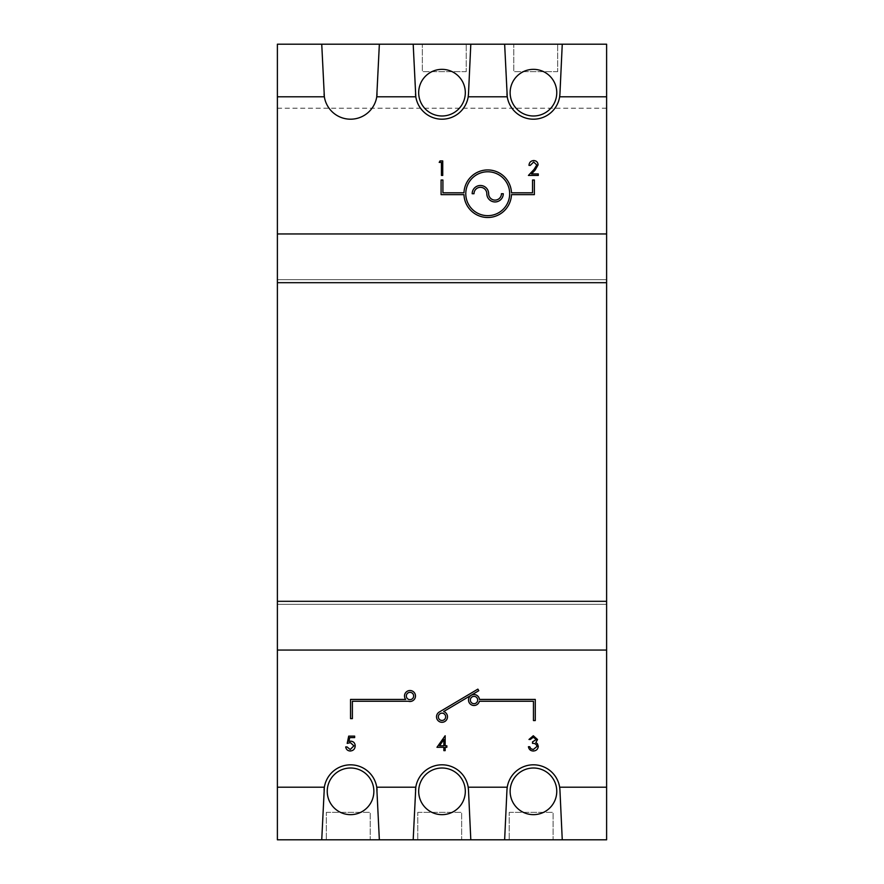 <?xml version="1.0" encoding="UTF-8"?>
<svg xmlns="http://www.w3.org/2000/svg" width="884" height="884" viewBox="0 0 884 884"><rect width="100%" height="100%" fill="white"/><g stroke="black" fill="none" stroke-linecap="round" stroke-linejoin="round"><path stroke-width="0.66" stroke-dasharray="4.42 3.31" d="M442 720.46A3.658 3.658 0 0 0 445.658 716.802A3.658 3.658 0 0 0 442 713.145A3.658 3.658 0 0 0 438.342 716.802A3.658 3.658 0 0 0 442 720.46M442 722.294A5.492 5.492 0 0 0 443.646 711.565L478.808 690.691L477.868 689.122L439.16 712.106A5.492 5.492 0 0 0 442 722.294M409.988 699.664A3.658 3.658 0 0 0 413.646 696.006A3.658 3.658 0 0 0 409.988 692.349A3.658 3.658 0 0 0 406.331 696.006A3.658 3.658 0 0 0 409.988 699.664M409.988 690.514A5.492 5.492 0 0 0 405.701 699.432L350.55 699.432L350.55 718.626L352.384 718.626L352.384 701.255L408.408 701.255A5.492 5.492 0 0 0 415.48 696.006A5.492 5.492 0 0 0 409.988 690.514M474.012 694.548A5.492 5.492 0 0 0 468.52 700.029A5.492 5.492 0 0 0 479.36 701.255L533.45 701.255L533.45 720.559L535.273 720.559L535.273 699.432L479.459 699.432A5.492 5.492 0 0 0 474.012 694.548M474.012 703.686A3.658 3.658 0 0 0 477.669 700.029A3.658 3.658 0 0 0 474.012 696.371A3.658 3.658 0 0 0 470.354 700.029A3.658 3.658 0 0 0 474.012 703.686M495.04 201.95A8.232 8.232 0 0 0 503.272 193.718L501.438 193.718A6.398 6.398 0 0 1 495.04 200.115A6.398 6.398 0 0 1 488.642 193.718A8.232 8.232 0 0 0 480.41 185.485A8.232 8.232 0 0 0 472.178 193.718L474.012 193.718A6.398 6.398 0 0 1 480.41 187.32A6.398 6.398 0 0 1 486.808 193.718A8.232 8.232 0 0 0 495.04 201.95M487.725 215.663A21.945 21.945 0 0 0 509.67 193.718A21.945 21.945 0 0 0 487.725 171.772A21.945 21.945 0 0 0 465.78 193.718A21.945 21.945 0 0 0 487.725 215.663M487.725 217.497A23.78 23.78 0 0 0 511.482 194.635L534.367 194.635L534.367 180.005L532.533 180.005L532.533 192.8L511.482 192.8A23.78 23.78 0 0 0 487.725 169.938A23.78 23.78 0 0 0 463.967 192.8L442.917 192.8L442.917 180.005L441.083 180.005L441.083 194.635L463.967 194.635A23.78 23.78 0 0 0 487.725 217.497M350.55 768.008A23.316 23.316 0 0 0 327.235 791.335A23.316 23.316 0 0 0 350.55 814.65A23.316 23.316 0 0 0 373.866 791.335A23.316 23.316 0 0 0 350.55 768.008M442 768.008A23.316 23.316 0 0 0 418.684 791.335A23.316 23.316 0 0 0 442 814.65A23.316 23.316 0 0 0 465.316 791.335A23.316 23.316 0 0 0 442 768.008M533.45 768.008A23.316 23.316 0 0 0 510.134 791.335A23.316 23.316 0 0 0 533.45 814.65A23.316 23.316 0 0 0 556.765 791.335A23.316 23.316 0 0 0 533.45 768.008M533.45 69.35A23.316 23.316 0 0 0 510.134 92.665A23.316 23.316 0 0 0 533.45 115.992A23.316 23.316 0 0 0 556.765 92.665A23.316 23.316 0 0 0 533.45 69.35M442 69.35A23.316 23.316 0 0 0 418.684 92.665A23.316 23.316 0 0 0 442 115.992A23.316 23.316 0 0 0 465.316 92.665A23.316 23.316 0 0 0 442 69.35M507.25 96.787A26.52 26.52 0 0 0 559.649 96.787M415.8 96.787A26.52 26.52 0 0 0 468.2 96.787M324.351 96.787A26.52 26.52 0 0 0 376.75 96.787M277.388 248.912L277.388 650.049L606.612 650.049L606.612 248.912M606.612 233.951L277.388 233.951M606.612 44.2L277.388 44.2L606.612 44.2L606.612 839.8L606.612 44.2M277.388 839.8L277.388 44.2L277.388 839.8L606.612 839.8L277.388 839.8M606.612 604.324L277.388 604.324L606.612 604.324M606.612 279.675L277.388 279.675L606.612 279.675M606.612 108.213L277.388 108.213M422.342 44.2L466.233 44.2L422.342 44.2L422.342 71.637L422.342 44.2M513.792 44.2L557.682 44.2L513.792 44.2L513.792 71.637L513.792 44.2M553.108 839.8L509.217 839.8L553.108 839.8L553.108 812.363L553.108 839.8M461.658 839.8L417.767 839.8L461.658 839.8L461.658 812.363L461.658 839.8M370.208 839.8L326.318 839.8L370.208 839.8L370.208 812.363L370.208 839.8M377.048 93.903L379.358 44.2M321.743 44.2L324.063 93.903M468.487 93.903L470.807 44.2M413.193 44.2L415.513 93.903M559.937 93.903L562.257 44.2M504.642 44.2L506.952 93.903M324.063 790.097L321.743 839.8M376.75 787.213A26.52 26.52 0 0 0 324.351 787.213M379.358 839.8L377.048 790.097M415.513 790.097L413.193 839.8M468.2 787.213A26.52 26.52 0 0 0 415.8 787.213M470.807 839.8L468.487 790.097M559.649 787.213A26.52 26.52 0 0 0 507.25 787.213M562.257 839.8L559.937 790.097M506.952 790.097L504.642 839.8M557.682 71.637L513.792 71.637L557.682 71.637L557.682 44.2L557.682 71.637M466.233 71.637L422.342 71.637L466.233 71.637L466.233 44.2L466.233 71.637M326.318 812.363L370.208 812.363L326.318 812.363L326.318 839.8L326.318 812.363M417.767 812.363L461.658 812.363L417.767 812.363L417.767 839.8L417.767 812.363M509.217 812.363L553.108 812.363L509.217 812.363L509.217 839.8L509.217 812.363M439.204 162.402L440.055 160.91L442.74 160.91L442.74 175.43L441.436 175.43L441.436 162.402L439.204 162.402M533.649 162.026L530.289 165.374L528.986 165.374C529.218 162.435 530.798 160.822 533.715 160.534C536.389 160.733 537.859 162.17 538.102 164.855L535.163 170.06L531.527 173.938L538.29 173.938L538.29 175.43L528.422 175.43L534.058 169.419L536.798 164.965L533.649 162.026M348.694 736.118L354.65 736.118L354.65 737.61L349.71 737.61L348.926 741.433L350.639 741.146C353.512 741.4 355.036 742.991 355.202 745.897C354.981 749.068 353.291 750.77 350.141 751.013C347.611 750.803 346.141 749.444 345.71 746.914L347.014 746.914L350.219 749.521L353.898 745.842L350.396 742.637L347.202 743.378L348.694 736.118M436.972 747.289L445.16 735.753L445.16 745.798L446.84 745.798L446.84 747.289L445.16 747.289L445.16 750.638L443.856 750.638L443.856 747.289L436.972 747.289M439.536 745.798L443.856 745.798L443.856 739.499L439.536 745.798M533.317 737.234L530.289 739.466L528.986 739.466L533.306 735.753L537.538 739.521L535.848 742.505L537.417 743.742L538.29 746.328C537.936 749.278 536.256 750.836 533.262 751.013C530.544 750.859 528.93 749.433 528.422 746.726L529.726 746.726L530.864 748.737L533.284 749.521L536.986 746.45C536.444 744.251 534.964 743.223 532.522 743.378L532.522 741.886L536.245 739.51L533.317 737.234"/><path stroke-width="1.33" d="M442 720.46A3.658 3.658 0 0 0 445.658 716.802A3.658 3.658 0 0 0 442 713.145A3.658 3.658 0 0 0 438.342 716.802A3.658 3.658 0 0 0 442 720.46M442 722.294A5.492 5.492 0 0 0 443.646 711.565L478.808 690.691L477.868 689.122L439.16 712.106A5.492 5.492 0 0 0 442 722.294M409.988 699.664A3.658 3.658 0 0 0 413.646 696.006A3.658 3.658 0 0 0 409.988 692.349A3.658 3.658 0 0 0 406.331 696.006A3.658 3.658 0 0 0 409.988 699.664M409.988 690.514A5.492 5.492 0 0 0 405.701 699.432L350.55 699.432L350.55 718.626L352.384 718.626L352.384 701.255L408.408 701.255A5.492 5.492 0 0 0 415.48 696.006A5.492 5.492 0 0 0 409.988 690.514M474.012 694.548A5.492 5.492 0 0 0 468.52 700.029A5.492 5.492 0 0 0 479.36 701.255L533.45 701.255L533.45 720.559L535.273 720.559L535.273 699.432L479.459 699.432A5.492 5.492 0 0 0 474.012 694.548M474.012 703.686A3.658 3.658 0 0 0 477.669 700.029A3.658 3.658 0 0 0 474.012 696.371A3.658 3.658 0 0 0 470.354 700.029A3.658 3.658 0 0 0 474.012 703.686M495.04 201.95A8.232 8.232 0 0 0 503.272 193.718L501.438 193.718A6.398 6.398 0 0 1 495.04 200.115A6.398 6.398 0 0 1 488.642 193.718A8.232 8.232 0 0 0 480.41 185.485A8.232 8.232 0 0 0 472.178 193.718L474.012 193.718A6.398 6.398 0 0 1 480.41 187.32A6.398 6.398 0 0 1 486.808 193.718A8.232 8.232 0 0 0 495.04 201.95M487.725 215.663A21.945 21.945 0 0 0 509.67 193.718A21.945 21.945 0 0 0 487.725 171.772A21.945 21.945 0 0 0 465.78 193.718A21.945 21.945 0 0 0 487.725 215.663M487.725 217.497A23.78 23.78 0 0 0 511.482 194.635L534.367 194.635L534.367 180.005L532.533 180.005L532.533 192.8L511.482 192.8A23.78 23.78 0 0 0 487.725 169.938A23.78 23.78 0 0 0 463.967 192.8L442.917 192.8L442.917 180.005L441.083 180.005L441.083 194.635L463.967 194.635A23.78 23.78 0 0 0 487.725 217.497M350.55 814.65A23.316 23.316 0 0 1 327.235 791.335A23.316 23.316 0 0 1 350.55 768.008A23.316 23.316 0 0 1 373.866 791.335A23.316 23.316 0 0 1 350.55 814.65M442 814.65A23.316 23.316 0 0 1 418.684 791.335A23.316 23.316 0 0 1 442 768.008A23.316 23.316 0 0 1 465.316 791.335A23.316 23.316 0 0 1 442 814.65M533.45 814.65A23.316 23.316 0 0 1 510.134 791.335A23.316 23.316 0 0 1 533.45 768.008A23.316 23.316 0 0 1 556.765 791.335A23.316 23.316 0 0 1 533.45 814.65M533.45 69.35A23.316 23.316 0 0 0 510.134 92.665A23.316 23.316 0 0 0 533.45 115.992A23.316 23.316 0 0 0 556.765 92.665A23.316 23.316 0 0 0 533.45 69.35M442 69.35A23.316 23.316 0 0 0 418.684 92.665A23.316 23.316 0 0 0 442 115.992A23.316 23.316 0 0 0 465.316 92.665A23.316 23.316 0 0 0 442 69.35M559.937 93.903L562.257 44.2L606.612 44.2L606.612 96.787L559.649 96.787A26.52 26.52 0 0 0 559.937 93.903L559.649 96.787A26.52 26.52 0 0 1 507.25 96.787L468.2 96.787A26.52 26.52 0 0 1 415.8 96.787L376.75 96.787A26.52 26.52 0 0 1 324.351 96.787L277.388 96.787L277.388 839.8L321.743 839.8L324.351 787.213L277.388 787.213M468.487 93.903L468.2 96.787A26.52 26.52 0 0 0 468.487 93.903L470.807 44.2L379.358 44.2L376.75 96.787A26.52 26.52 0 0 0 377.048 93.903M606.612 96.787L606.612 650.049L277.388 650.049L606.612 650.049L606.612 787.213L559.649 787.213A26.52 26.52 0 0 0 507.25 787.213L468.2 787.213A26.52 26.52 0 0 0 415.8 787.213L376.75 787.213A26.52 26.52 0 0 0 324.063 790.097M436.972 747.289L445.16 735.753L445.16 745.798L446.84 745.798L446.84 747.289L445.16 747.289L445.16 750.638L443.856 750.638L443.856 747.289L436.972 747.289M348.694 736.118L354.65 736.118L354.65 737.61L349.71 737.61L348.926 741.433L350.639 741.146C353.512 741.4 355.036 742.991 355.202 745.897C354.981 749.068 353.291 750.77 350.141 751.013C347.611 750.803 346.141 749.444 345.71 746.914L347.014 746.914L350.219 749.521L353.898 745.842L350.396 742.637L347.202 743.378L348.694 736.118M533.317 737.234L530.289 739.466L528.986 739.466L533.306 735.753L537.538 739.521L535.848 742.505L537.417 743.742L538.29 746.328C537.936 749.278 536.256 750.836 533.262 751.013C530.544 750.859 528.93 749.433 528.422 746.726L529.726 746.726L530.864 748.737L533.284 749.521L536.986 746.45C536.444 744.251 534.964 743.223 532.522 743.378L532.522 741.886L536.245 739.51L533.317 737.234M439.204 162.402L440.055 160.91L442.74 160.91L442.74 175.43L441.436 175.43L441.436 162.402L439.204 162.402M533.649 162.026L530.289 165.374L528.986 165.374C529.218 162.435 530.798 160.822 533.715 160.534C536.389 160.733 537.859 162.17 538.102 164.855L535.163 170.06L531.527 173.938L538.29 173.938L538.29 175.43L528.422 175.43L534.058 169.419L536.798 164.965L533.649 162.026M606.612 787.213L606.612 839.8L562.257 839.8L559.937 790.097A26.52 26.52 0 0 0 559.649 787.213L559.937 790.097M377.048 790.097A26.52 26.52 0 0 0 376.75 787.213L379.358 839.8L413.193 839.8L415.8 787.213A26.52 26.52 0 0 0 415.513 790.097M506.952 93.903A26.52 26.52 0 0 0 507.25 96.787L504.642 44.2L470.807 44.2M415.513 93.903A26.52 26.52 0 0 0 415.8 96.787L413.193 44.2M379.358 44.2L277.388 44.2L277.388 96.787M562.257 44.2L504.642 44.2M324.063 93.903A26.52 26.52 0 0 0 324.351 96.787L321.743 44.2M606.612 233.951L277.388 233.951M506.952 790.097L507.25 787.213A26.52 26.52 0 0 0 506.952 790.097L504.642 839.8L470.807 839.8L468.487 790.097A26.52 26.52 0 0 0 468.2 787.213L468.487 790.097M504.642 839.8L562.257 839.8M413.193 839.8L470.807 839.8M321.743 839.8L379.358 839.8M439.536 745.798L443.856 745.798L443.856 739.499L439.536 745.798M606.612 282.692L277.388 282.692M606.612 601.308L277.388 601.308"/></g></svg>
